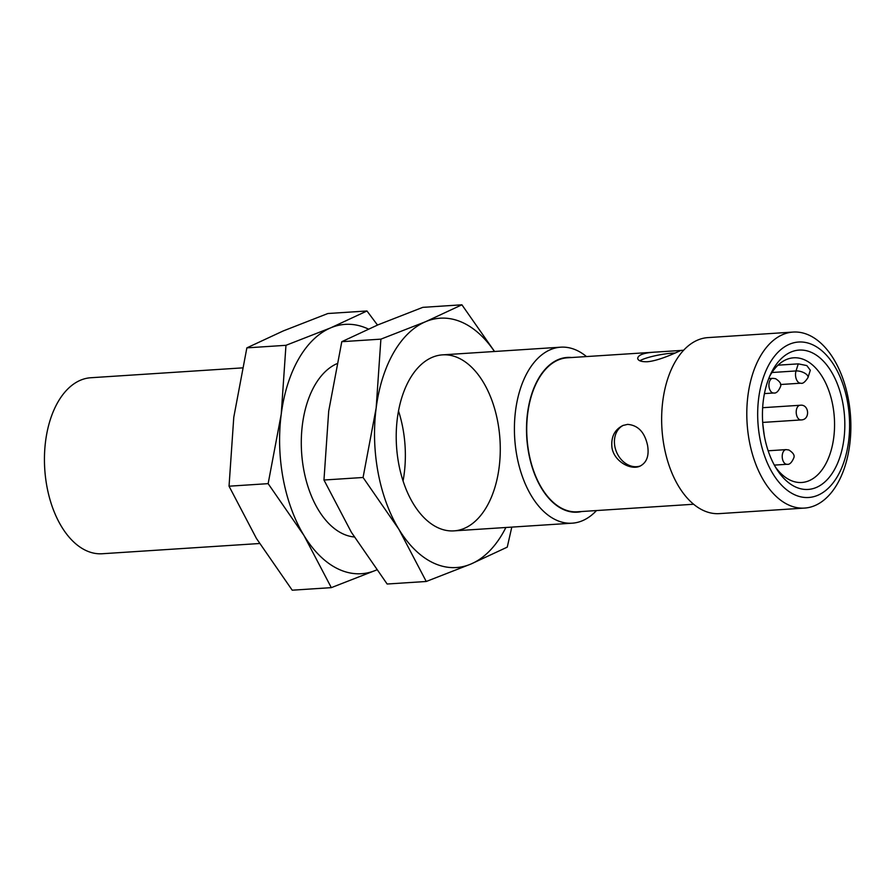 <?xml version="1.0" encoding="UTF-8"?>
<svg xmlns="http://www.w3.org/2000/svg" width="895" height="895" viewBox="0 0 895 895"><rect width="100%" height="100%" fill="white"/><g stroke="black" fill="none" stroke-linecap="round" stroke-linejoin="round"><path stroke-width="1.34" d="M368.337 329.036A124.931 73.435 86.3 0 0 330.647 327.872A124.931 73.435 86.3 0 0 281.231 414.217A124.931 73.435 86.3 0 0 303.908 535.378A124.931 73.435 86.3 0 0 376.001 570.204A124.931 73.435 86.3 0 0 376.627 569.936M354.263 536.978A88.191 51.832 -93.7 0 1 319.672 511.951A88.191 51.832 -93.7 0 1 303.808 470.032A88.191 51.832 -93.7 0 1 311.807 391.014A88.191 51.832 -93.7 0 1 336.822 363.728M398.51 410.973A88.191 51.832 -93.7 0 1 403.063 480.939M377.489 325.053L366.972 310.979L330.647 327.872L285.964 345.313L281.231 414.217L268.142 483.647L303.908 535.378L331.318 587.646L376.001 570.204M285.964 345.313L246.863 347.864L283.189 330.96L327.872 313.518L366.972 310.979M268.142 483.647L229.042 486.198L256.44 538.466L292.217 590.197L331.318 587.646M229.042 486.198L233.774 417.294L246.863 347.864M494.432 351.489A124.931 73.435 86.3 0 0 425.572 321.708A124.931 73.435 86.3 0 0 376.157 408.042A124.931 73.435 86.3 0 0 398.834 529.202A124.931 73.435 86.3 0 0 470.927 564.04A124.931 73.435 86.3 0 0 505.876 527.502M464.259 528.397A88.191 51.832 -93.7 0 1 414.598 505.787A88.191 51.832 -93.7 0 1 406.733 384.85A88.191 51.832 -93.7 0 1 490.661 397.134A88.191 51.832 -93.7 0 1 464.259 528.397M494.555 351.489L461.898 304.803L425.572 321.708L380.89 339.149L376.157 408.042L363.068 477.482L398.834 529.202L426.244 581.481L470.927 564.04L507.252 547.136L511.795 527.11M380.89 339.149L341.789 341.689L378.115 324.795L422.798 307.354L461.898 304.803M363.068 477.482L323.968 480.022L351.377 532.29L387.143 584.021L426.244 581.481M323.968 480.022L328.7 411.129L341.789 341.689M242.321 367.89L90.753 377.746A88.191 51.832 86.3 0 0 44.75 469.103A88.191 51.832 86.3 0 0 102.198 553.748L259.561 543.511M596.495 510.564A88.191 51.832 -93.7 0 1 582.455 520.711A88.191 51.832 -93.7 0 1 572.173 523.183A88.191 51.832 -93.7 0 1 515.565 447.422A88.191 51.832 -93.7 0 1 550.447 349.654A88.191 51.832 -93.7 0 1 560.729 347.182A88.191 51.832 -93.7 0 1 586.482 356.557M581.683 511.526A77.529 45.578 -93.7 0 1 528.039 449.29A77.529 45.578 -93.7 0 1 558.178 359.611A77.529 45.578 -93.7 0 1 571.67 357.519M693.636 504.243L577.253 511.806A77.16 45.354 -93.7 0 1 528.923 453.172A77.16 45.354 -93.7 0 1 567.24 357.81L681.028 350.448C681.744 349.788 660.879 360.618 647.353 361.737C641.491 361.882 638.269 360.819 637.688 358.526C637.922 354.957 643.818 352.809 655.386 352.071M647.577 445.464C649.278 455.745 646.761 462.637 640.014 466.138C630.673 470.535 614.183 461.406 611.979 447.768C610.849 437.152 614.485 429.734 622.875 425.505L627.585 424.375C638.057 425.214 644.724 432.24 647.577 445.464M675.043 353.044A22.051 3.569 -10.6 0 0 639.835 360.763M623.502 425.259A22.051 17.475 -112.9 0 0 616.543 452.087A22.051 17.475 -112.9 0 0 640.596 465.87M804.56 508.08L719.401 513.618A88.191 51.832 -93.7 0 1 661.953 428.973A88.191 51.832 -93.7 0 1 707.956 337.605L793.115 332.067A88.191 51.832 -93.7 0 1 849.724 407.84A88.191 51.832 -93.7 0 1 814.842 505.608A88.191 51.832 -93.7 0 1 804.56 508.08A88.191 51.832 -93.7 0 1 747.951 432.319A88.191 51.832 -93.7 0 1 782.834 334.551A88.191 51.832 -93.7 0 1 793.115 332.067M789.502 344.217A77.899 45.79 -93.7 0 1 848.583 441.481A77.899 45.79 -93.7 0 1 772.821 473.6A77.899 45.79 -93.7 0 1 789.502 344.217M816.307 487.473A69.821 41.036 86.3 0 0 837.217 383.552A69.821 41.036 86.3 0 0 770.774 373.83A69.821 41.036 86.3 0 0 776.994 469.573A69.821 41.036 86.3 0 0 816.307 487.473M775.428 467.011A62.471 36.717 86.3 0 0 801.752 482.483A62.471 36.717 86.3 0 0 809.035 480.727A62.471 36.717 86.3 0 0 834.442 429.634A62.471 36.717 86.3 0 0 814.528 366.838A62.471 36.717 86.3 0 0 793.652 357.81A62.471 36.717 86.3 0 0 769.543 376.571M780.518 384.514L800.812 383.194A8.089 4.755 -93.7 0 1 798.105 382.031A8.089 4.755 -93.7 0 1 796.035 370.944A8.089 3.602 17.5 0 1 804.471 373.014A8.089 3.602 17.5 0 1 807.995 377.567L810.311 370.228L806.82 365.574L798.273 363.862L777.979 365.182M771.937 372.51L796.035 370.944L798.273 363.862M773.739 392.994A7.35 4.318 -93.7 0 1 769.018 386.674A7.35 4.318 -93.7 0 1 771.926 378.529A7.35 4.318 -93.7 0 1 772.777 378.328L775.573 378.686C779.881 381.449 781.548 384.033 780.563 386.45C778.505 391.328 776.222 393.509 773.739 392.994L764.431 393.599M787.029 464.281A7.35 4.318 -93.7 0 1 782.308 457.971A7.35 4.318 -93.7 0 1 785.217 449.827A7.35 4.318 -93.7 0 1 786.067 449.614L788.864 449.984C793.171 452.736 794.838 455.331 793.854 457.737C791.795 462.625 789.513 464.807 787.029 464.281L774.354 465.109M801.025 419.934A7.35 4.318 -93.7 0 1 796.416 414.34A7.35 4.318 -93.7 0 1 800.063 405.267C809.158 403.746 810.613 419.934 801.025 419.934L762.685 422.429M453.978 530.869L572.173 523.183M442.533 354.867L560.729 347.182M680.815 350.426L683.623 350.236M800.812 383.194C802.714 383.933 805.108 382.053 807.995 377.567M768.727 378.585L772.777 378.328M768.156 450.789L786.067 449.614M762.652 407.706L800.063 405.267M764.252 435.406L762.764 423.548"/></g></svg>
